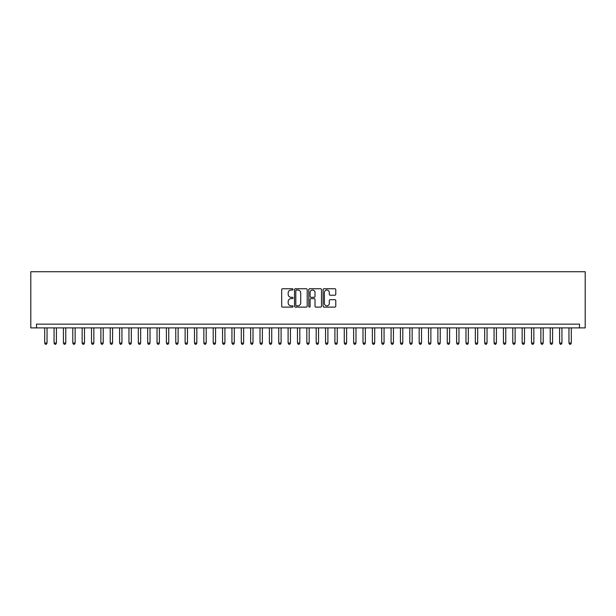 <?xml version="1.0" encoding="UTF-8"?>
<svg xmlns="http://www.w3.org/2000/svg" width="616" height="616" viewBox="0 0 616 616"><rect width="100%" height="100%" fill="white"/><g stroke="black" fill="none" stroke-linecap="round" stroke-linejoin="round"><path stroke-width="0.92" d="M293.024 289.389A0.647 0.647 0 0 0 292.377 288.75L282.613 288.75A0.916 0.916 0 0 0 281.697 289.666L281.697 306.206A0.916 0.916 0 0 0 282.613 307.122L292.377 307.122A0.647 0.647 0 0 0 293.024 306.483A0.647 0.647 0 0 0 292.377 305.836L291.114 305.836A2.941 2.941 0 0 1 288.173 302.895L288.173 301.517A2.941 2.941 0 0 1 291.114 298.583L292.377 298.583A0.647 0.647 0 0 0 293.024 297.936A0.647 0.647 0 0 0 292.377 297.289L291.114 297.289A2.941 2.941 0 0 1 288.173 294.356L288.173 292.977A2.941 2.941 0 0 1 291.114 290.036L292.377 290.036A0.647 0.647 0 0 0 293.024 289.389M334.858 295.226A0.916 0.916 0 0 0 335.774 294.309L335.774 289.666A0.916 0.916 0 0 0 334.858 288.75L324.008 288.75A0.916 0.916 0 0 0 323.092 289.666L323.092 306.206A0.916 0.916 0 0 0 324.008 307.122L334.858 307.122A0.916 0.916 0 0 0 335.774 306.206L335.774 300.6A0.916 0.916 0 0 0 334.858 299.684L330.215 299.684A0.916 0.916 0 0 0 329.298 300.6L329.298 303.38A2.456 2.456 0 0 1 326.834 305.836A2.456 2.456 0 0 1 324.378 303.38L324.378 292.492A2.456 2.456 0 0 1 326.834 290.036A2.456 2.456 0 0 1 329.298 292.492L329.298 294.309A0.916 0.916 0 0 0 330.215 295.226L334.858 295.226M579.487 327.897L579.487 324.147L36.513 324.147L36.513 327.897L585.2 327.897L585.2 271.725L30.8 271.725L30.8 327.897L36.513 327.897M307.199 289.666A0.916 0.916 0 0 0 306.275 288.75L295.434 288.75A0.916 0.916 0 0 0 294.517 289.666L294.517 306.206A0.916 0.916 0 0 0 295.434 307.122L306.275 307.122A0.916 0.916 0 0 0 307.199 306.206L307.199 289.666M309.725 288.75L320.566 288.75A0.916 0.916 0 0 1 321.483 289.666L321.483 306.206A0.916 0.916 0 0 1 320.566 307.122L315.923 307.122A0.916 0.916 0 0 1 315.007 306.206L315.007 299.499A0.916 0.916 0 0 0 314.091 298.583L311.011 298.583A0.916 0.916 0 0 0 310.087 299.499L310.087 306.483A0.647 0.647 0 0 1 309.448 307.122A0.647 0.647 0 0 1 308.801 306.483L308.801 289.666A0.916 0.916 0 0 1 309.725 288.75M296.442 290.036A0.647 0.647 0 0 0 295.803 290.675L295.803 305.197A0.647 0.647 0 0 0 296.442 305.836L297.774 305.836A2.941 2.941 0 0 0 300.716 302.895L300.716 292.977A2.941 2.941 0 0 0 297.774 290.036L296.442 290.036M315.007 292.538A2.456 2.456 0 0 0 312.551 290.082A2.456 2.456 0 0 0 310.087 292.538L310.087 296.373A0.916 0.916 0 0 0 311.011 297.289L314.091 297.289A0.916 0.916 0 0 0 315.007 296.373L315.007 292.538M44.698 327.897L44.698 343.058L47.039 343.058L47.039 327.897M47.039 343.058L46.339 344.275L45.407 344.275L44.698 343.058M54.062 327.897L54.062 343.058L56.403 343.058L56.403 327.897M56.403 343.058L55.702 344.275L54.762 344.275L54.062 343.058M63.425 327.897L63.425 343.058L65.766 343.058L65.766 327.897M65.766 343.058L65.065 344.275L64.126 344.275L63.425 343.058M72.788 327.897L72.788 343.058L75.129 343.058L75.129 327.897M75.129 343.058L74.428 344.275L73.489 344.275L72.788 343.058M82.151 327.897L82.151 343.058L84.492 343.058L84.492 327.897M84.492 343.058L83.784 344.275L82.852 344.275L82.151 343.058M91.507 327.897L91.507 343.058L93.848 343.058L93.848 327.897M93.848 343.058L93.147 344.275L92.215 344.275L91.507 343.058M100.87 327.897L100.87 343.058L103.211 343.058L103.211 327.897M103.211 343.058L102.51 344.275L101.571 344.275L100.87 343.058M110.233 327.897L110.233 343.058L112.574 343.058L112.574 327.897M112.574 343.058L111.873 344.275L110.934 344.275L110.233 343.058M119.596 327.897L119.596 343.058L121.937 343.058L121.937 327.897M121.937 343.058L121.236 344.275L120.297 344.275L119.596 343.058M128.96 327.897L128.96 343.058L131.3 343.058L131.3 327.897M131.3 343.058L130.592 344.275L129.66 344.275L128.96 343.058M138.323 327.897L138.323 343.058L140.656 343.058L140.656 327.897M140.656 343.058L139.955 344.275L139.024 344.275L138.323 343.058M147.678 327.897L147.678 343.058L150.019 343.058L150.019 327.897M150.019 343.058L149.318 344.275L148.387 344.275L147.678 343.058M157.041 327.897L157.041 343.058L159.382 343.058L159.382 327.897M159.382 343.058L158.682 344.275L157.742 344.275L157.041 343.058M166.405 327.897L166.405 343.058L168.746 343.058L168.746 327.897M168.746 343.058L168.045 344.275L167.105 344.275L166.405 343.058M175.768 327.897L175.768 343.058L178.109 343.058L178.109 327.897M178.109 343.058L177.408 344.275L176.469 344.275L175.768 343.058M185.131 327.897L185.131 343.058L187.472 343.058L187.472 327.897M187.472 343.058L186.764 344.275L185.832 344.275L185.131 343.058M194.487 327.897L194.487 343.058L196.827 343.058L196.827 327.897M196.827 343.058L196.127 344.275L195.195 344.275L194.487 343.058M203.85 327.897L203.85 343.058L206.191 343.058L206.191 327.897M206.191 343.058L205.49 344.275L204.55 344.275L203.85 343.058M213.213 327.897L213.213 343.058L215.554 343.058L215.554 327.897M215.554 343.058L214.853 344.275L213.914 344.275L213.213 343.058M222.576 327.897L222.576 343.058L224.917 343.058L224.917 327.897M224.917 343.058L224.216 344.275L223.277 344.275L222.576 343.058M231.939 327.897L231.939 343.058L234.28 343.058L234.28 327.897M234.28 343.058L233.572 344.275L232.64 344.275L231.939 343.058M241.295 327.897L241.295 343.058L243.636 343.058L243.636 327.897M243.636 343.058L242.935 344.275L242.003 344.275L241.295 343.058M250.658 327.897L250.658 343.058L252.999 343.058L252.999 327.897M252.999 343.058L252.298 344.275L251.359 344.275L250.658 343.058M260.021 327.897L260.021 343.058L262.362 343.058L262.362 327.897M262.362 343.058L261.661 344.275L260.722 344.275L260.021 343.058M269.385 327.897L269.385 343.058L271.725 343.058L271.725 327.897M271.725 343.058L271.025 344.275L270.085 344.275L269.385 343.058M278.748 327.897L278.748 343.058L281.089 343.058L281.089 327.897M281.089 343.058L280.38 344.275L279.448 344.275L278.748 343.058M288.103 327.897L288.103 343.058L290.444 343.058L290.444 327.897M290.444 343.058L289.743 344.275L288.812 344.275L288.103 343.058M297.466 327.897L297.466 343.058L299.807 343.058L299.807 327.897M299.807 343.058L299.106 344.275L298.167 344.275L297.466 343.058M306.83 327.897L306.83 343.058L309.17 343.058L309.17 327.897M309.17 343.058L308.47 344.275L307.53 344.275L306.83 343.058M316.193 327.897L316.193 343.058L318.534 343.058L318.534 327.897M318.534 343.058L317.833 344.275L316.894 344.275L316.193 343.058M325.556 327.897L325.556 343.058L327.897 343.058L327.897 327.897M327.897 343.058L327.188 344.275L326.257 344.275L325.556 343.058M334.911 327.897L334.911 343.058L337.252 343.058L337.252 327.897M337.252 343.058L336.552 344.275L335.62 344.275L334.911 343.058M344.275 327.897L344.275 343.058L346.615 343.058L346.615 327.897M346.615 343.058L345.915 344.275L344.975 344.275L344.275 343.058M353.638 327.897L353.638 343.058L355.979 343.058L355.979 327.897M355.979 343.058L355.278 344.275L354.339 344.275L353.638 343.058M363.001 327.897L363.001 343.058L365.342 343.058L365.342 327.897M365.342 343.058L364.641 344.275L363.702 344.275L363.001 343.058M372.364 327.897L372.364 343.058L374.705 343.058L374.705 327.897M374.705 343.058L373.997 344.275L373.065 344.275L372.364 343.058M381.72 327.897L381.72 343.058L384.061 343.058L384.061 327.897M384.061 343.058L383.36 344.275L382.428 344.275L381.72 343.058M391.083 327.897L391.083 343.058L393.424 343.058L393.424 327.897M393.424 343.058L392.723 344.275L391.784 344.275L391.083 343.058M400.446 327.897L400.446 343.058L402.787 343.058L402.787 327.897M402.787 343.058L402.086 344.275L401.147 344.275L400.446 343.058M409.809 327.897L409.809 343.058L412.15 343.058L412.15 327.897M412.15 343.058L411.45 344.275L410.51 344.275L409.809 343.058M419.173 327.897L419.173 343.058L421.513 343.058L421.513 327.897M421.513 343.058L420.805 344.275L419.873 344.275L419.173 343.058M428.528 327.897L428.528 343.058L430.869 343.058L430.869 327.897M430.869 343.058L430.168 344.275L429.237 344.275L428.528 343.058M437.891 327.897L437.891 343.058L440.232 343.058L440.232 327.897M440.232 343.058L439.531 344.275L438.592 344.275L437.891 343.058M447.255 327.897L447.255 343.058L449.595 343.058L449.595 327.897M449.595 343.058L448.895 344.275L447.955 344.275L447.255 343.058M456.618 327.897L456.618 343.058L458.958 343.058L458.958 327.897M458.958 343.058L458.258 344.275L457.318 344.275L456.618 343.058M465.981 327.897L465.981 343.058L468.322 343.058L468.322 327.897M468.322 343.058L467.613 344.275L466.682 344.275L465.981 343.058M475.344 327.897L475.344 343.058L477.677 343.058L477.677 327.897M477.677 343.058L476.977 344.275L476.045 344.275L475.344 343.058M484.7 327.897L484.7 343.058L487.04 343.058L487.04 327.897M487.04 343.058L486.34 344.275L485.408 344.275L484.7 343.058M494.063 327.897L494.063 343.058L496.404 343.058L496.404 327.897M496.404 343.058L495.703 344.275L494.763 344.275L494.063 343.058M503.426 327.897L503.426 343.058L505.767 343.058L505.767 327.897M505.767 343.058L505.066 344.275L504.127 344.275L503.426 343.058M512.789 327.897L512.789 343.058L515.13 343.058L515.13 327.897M515.13 343.058L514.429 344.275L513.49 344.275L512.789 343.058M522.152 327.897L522.152 343.058L524.493 343.058L524.493 327.897M524.493 343.058L523.785 344.275L522.853 344.275L522.152 343.058M531.508 327.897L531.508 343.058L533.849 343.058L533.849 327.897M533.849 343.058L533.148 344.275L532.216 344.275L531.508 343.058M540.871 327.897L540.871 343.058L543.212 343.058L543.212 327.897M543.212 343.058L542.511 344.275L541.572 344.275L540.871 343.058M550.234 327.897L550.234 343.058L552.575 343.058L552.575 327.897M552.575 343.058L551.874 344.275L550.935 344.275L550.234 343.058M559.597 327.897L559.597 343.058L561.938 343.058L561.938 327.897M561.938 343.058L561.238 344.275L560.298 344.275L559.597 343.058M568.961 327.897L568.961 343.058L571.302 343.058L571.302 327.897M571.302 343.058L570.593 344.275L569.661 344.275L568.961 343.058"/></g></svg>
